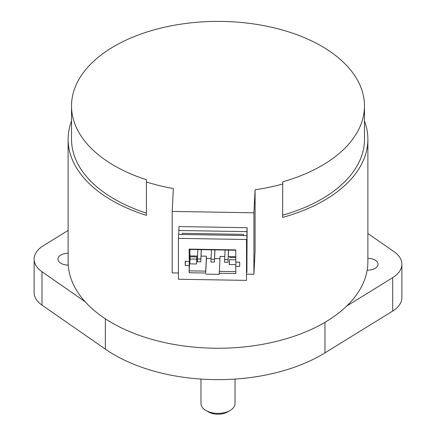 <?xml version="1.0" encoding="UTF-8"?>
<svg xmlns="http://www.w3.org/2000/svg" width="436" height="436" viewBox="0 0 436 436"><rect width="100%" height="100%" fill="white"/><g stroke="black" fill="none" stroke-linecap="round" stroke-linejoin="round"><path stroke-width="0.65" d="M230.045 410.505L227.636 411.895A13.625 7.864 180 0 1 208.364 411.895L205.956 410.505A17.031 9.832 0 0 0 211.487 412.636A17.031 9.832 0 0 0 230.045 410.505A17.031 9.832 0 0 0 235.031 403.551L235.031 379.075M208.364 411.895L205.956 410.505A17.031 9.832 0 0 1 200.969 403.551L200.969 379.075M71.526 120.99A149.88 86.53 -0 0 0 68.12 139.335L68.12 261.709A149.88 86.53 -0 0 0 68.234 265.077A10.219 5.902 180 0 1 60.958 263.349A10.219 5.902 180 0 1 57.966 259.18A10.219 5.902 180 0 1 68.12 253.278M367.88 258.335A10.219 5.902 180 0 1 375.042 260.063A10.219 5.902 180 0 1 378.034 264.238A10.219 5.902 180 0 1 367.167 270.124A149.88 86.53 -0 0 0 367.88 261.709L367.88 139.335A149.88 86.53 -0 0 0 364.474 120.99M367.88 139.335A149.88 86.53 -0 0 1 282.637 217.406L282.746 181.812A146.474 84.562 0 0 0 364.474 105.959A146.474 84.562 0 0 0 321.572 46.162A146.474 84.562 0 0 0 161.947 27.828A146.474 84.562 0 0 0 71.526 105.959A146.474 84.562 0 0 0 114.428 165.756A146.474 84.562 0 0 0 146.54 179.774L146.425 181.986A149.88 86.53 0 0 0 173.359 188.559L172.198 211.427L172.198 272.892L178.411 272.996M71.526 105.959L71.526 139.335A146.474 84.562 -0 0 0 114.428 199.127A146.474 84.562 -0 0 0 146.425 213.111M282.637 217.406L282.746 181.812M246.705 274.151L253.916 274.271L253.916 212.806L255.082 189.796A149.88 86.53 0 0 0 282.637 184.03M255.082 189.796L255.082 251.261L253.916 274.271M68.12 139.335A149.88 86.53 -0 0 0 112.019 200.522A149.88 86.53 -0 0 0 146.425 215.362L146.425 181.986M68.234 265.077A149.88 86.53 -0 0 0 85.053 301.658A149.88 86.53 -0 0 0 112.019 322.896A149.88 86.53 -0 0 0 346.68 306.077A149.88 86.53 -0 0 0 367.167 270.124M105.359 318.792L105.359 349.138A146.474 84.562 0 0 0 324.978 352.849L392.694 311.048A34.062 19.664 180 0 0 401.878 297.614L401.878 264.238A34.062 19.664 180 0 1 392.694 277.672L346.68 306.077M85.053 301.658L41.992 271.748A34.062 19.664 180 0 1 34.122 259.18A34.062 19.664 180 0 1 43.306 245.746L68.12 230.426M367.88 233.516L394.008 251.665A34.062 19.664 180 0 1 401.878 264.238M282.746 215.188A146.474 84.562 -0 0 0 364.474 139.335L364.474 105.959M253.916 212.806L172.198 211.427M105.359 349.138L41.992 305.124A34.062 19.664 180 0 1 34.122 292.556L34.122 259.18M246.907 272.527L247.103 227.712L179.011 226.562L178.809 230.491L246.907 231.641L246.705 272.522M229.309 264.538L229.554 259.687L235.783 259.791M214.85 249.866L214.37 262.085L210.964 262.031L211.444 249.806M214.37 259.306L210.964 259.246M228.469 250.095L227.99 262.314L224.584 262.259L225.063 250.035M227.99 259.534L224.584 259.48M201.23 249.632L200.751 261.856L197.345 261.802L197.824 249.577M200.751 259.077L197.345 259.017M189.813 263.873L190.058 259.017L196.756 259.131M235.865 264.652L229.194 264.538L229.554 259.687M235.783 257.567L229.554 257.463M214.959 249.866L214.37 262.085M228.578 250.095L227.99 262.314M201.339 249.637L200.751 261.856M196.87 256.908L196.511 263.987L189.698 263.873L190.058 256.793L196.87 256.908M190.058 256.793L190.058 259.017M235.783 256.679L228.284 256.553M224.736 256.493L220.066 256.417L219.27 273.252L235.783 273.536L235.783 266.303L239.696 266.369L239.696 262.194L235.783 262.129L235.783 249.893L189.137 249.103L189.229 259.518M235.783 271.633L219.308 271.356M235.783 250.22L189.175 249.43L189.137 249.103M197.497 256.036L189.933 255.905L189.175 270.849L205.688 271.127L206.446 256.188L201.045 256.096M206.446 256.188L206.446 258.412L211.002 258.488M214.55 258.548L219.951 258.641M189.933 255.905L189.933 249.441M185.431 261.278L185.218 265.448L189.137 265.513L189.442 259.524M189.175 270.849L189.137 272.745L205.65 273.023L205.688 271.127M206.446 258.412L205.65 273.023M205.65 274.135L219.27 274.364L219.27 273.252M235.996 262.134L235.783 266.303M189.137 265.513L189.137 272.745M185.218 265.448L185.218 261.278L189.137 261.344M246.509 280.392L178.411 279.242L178.411 238.356L246.509 239.506L246.509 280.392L246.509 239.506M246.705 235.571L178.613 234.421L178.411 238.356M243.501 235.516L243.501 234.366L243.441 235.516M243.501 234.366L182.215 233.331L182.155 234.481M178.809 234.426L178.809 230.491M247.103 227.712L246.907 231.641M324.978 322.313L324.978 352.849M41.992 271.748L41.992 305.124M392.694 277.672L392.694 311.048"/></g></svg>
